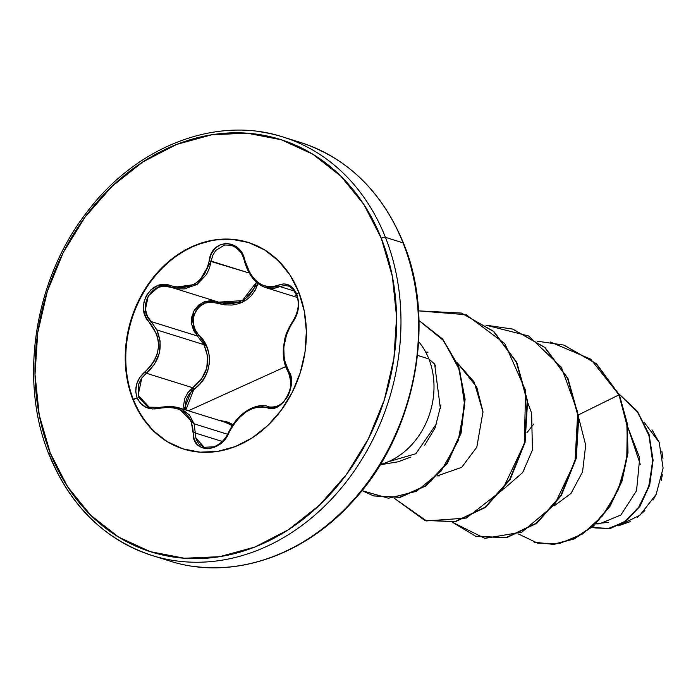 <?xml version="1.0" encoding="UTF-8"?>
<svg xmlns="http://www.w3.org/2000/svg" width="698" height="698" viewBox="0 0 698 698"><rect width="100%" height="100%" fill="white"/><g stroke="black" fill="none" stroke-linecap="round" stroke-linejoin="round"><path stroke-width="1.05" d="M183.801 449.128A108.251 88.663 107.4 0 1 133.449 399.649L132.89 399.474A108.251 88.663 107.4 0 1 146.135 287.314A108.251 88.663 107.4 0 1 236.474 239.772A108.251 88.663 107.4 0 1 298.709 291.947L290.002 275.012L278.441 260.79L264.472 249.832L248.636 242.555L231.535 239.248L213.832 240.033L196.208 244.876L179.325 253.592L163.856 265.851L150.375 281.181L139.408 298.988L131.381 318.593L126.6 339.237L125.239 360.133L127.368 380.471L132.89 399.474L141.598 416.409L153.159 430.631L167.127 441.59L182.963 448.858L200.064 452.164L217.767 451.388L235.392 446.546L252.275 437.821L267.744 425.562L281.224 410.241L292.183 392.433L300.219 372.828L305 352.185L306.361 331.288L304.232 310.95L298.709 291.947A108.251 88.663 107.4 0 1 285.465 404.107A108.251 88.663 107.4 0 1 195.126 451.641A108.251 88.663 107.4 0 1 132.89 399.474L137.096 397.851L140.682 403.505L146.048 407.344L152.565 408.984L166.124 407.231L172.598 407.466L178.601 409.028L183.871 411.89L188.102 415.903L191.112 420.868L194.166 439.251L197.229 444.504L202.001 447.793L207.829 448.779L214.05 447.479L220.036 444.059L225.21 438.885L232.303 426.382L236.474 420.658L241.299 415.676L246.595 411.602L252.065 408.688L257.457 407.047L262.596 406.742L272.482 408.33L278.092 406.463L283.309 402.371L287.506 396.63L290.289 389.912L291.415 382.914L290.796 376.344L284.435 360.36L283.711 353.938L283.894 347.054L284.985 340.066L286.939 333.33L289.679 327.109L296.493 315.496L298.36 308.158L298.395 300.664L296.798 294.286L293.518 288.71L289.007 285.124L283.833 283.894L278.615 285.116A1.562 1.047 64.7 0 0 279.95 286.573L274.75 288.213L269.349 288.37L265.598 287.567L279.95 286.573L294.486 291.11L279.95 286.573L284.74 285.43L288.414 286.093M279.95 286.573A1.562 1.047 -115.3 0 1 278.615 285.116L273.703 286.704L268.59 286.887L263.478 285.595L258.522 282.838L253.985 278.729L250.102 273.503L242.206 253.636L237.774 247.956L232.172 244.422L226.091 243.358L220.184 244.771L215.054 248.453L211.224 254.055L209.164 260.921L249.011 272.962L211.18 261.148L212.759 255.381L215.717 250.477L224.651 244.998L230.994 245.251M150.628 407.571L147.191 406.411L138.806 397.511L138.501 384.485L141.546 378.29L146.31 373.229L192.735 387.739L201.434 379.119L206.765 368.204L207.629 356.137L203.912 344.638L156.884 329.945L160.165 341.261L159.319 353.197L154.441 364.269L146.31 373.229L192.735 387.739L187.832 392.712L184.647 398.863L183.591 405.529L184.054 409.421L192.735 387.739C207.603 375.969 211.328 361.599 203.912 344.638L197.517 336.052L151.091 321.542L156.884 329.945L203.912 344.638L197.517 336.052L151.091 321.542L147.304 315.976L145.454 309.362L148.22 295.952L158.219 287.332L164.588 286.145L172.136 287.611L197.517 284.147L211.18 261.148L209.426 268.172L206.425 274.611L197.011 284.479L184.385 288.902L177.606 288.806L170.949 287.218A1.562 0.576 -70.5 0 1 170.862 285.761L163.864 284.61L156.884 286.049L150.838 289.871L146.379 295.524L143.901 302.347L143.622 309.607L145.585 316.604L156.684 334.063L158.289 340.755L158.42 347.726L157.015 354.61L154.188 361.058L150.105 366.851L139.827 377.382L136.599 384.293L135.744 391.534L137.096 397.851L133.449 399.649A108.251 88.663 -72.6 0 0 177.292 446.711M227.609 434.278L194.114 423.817L195.274 433.022L222.252 441.45L195.274 433.022L194.114 423.817L227.609 434.278M232.931 424.567L228.255 422.194L217.889 419.995L232.931 424.567M188.373 410.773L285.613 366.659L188.373 410.773M294.504 296.31L296.798 294.286C292.479 285.168 286.416 282.105 278.615 285.116C263.067 290.054 251.838 281.922 244.911 260.703C241.159 238.044 211.389 238.201 209.164 260.921L207.55 267.631L204.723 273.791L200.78 279.06L195.798 283.24L190.004 286.058L183.722 287.419L177.222 287.297L170.862 285.761A1.562 0.576 109.5 0 0 170.949 287.218C152.626 279.165 136.084 307.687 151.091 321.542A1.562 0.471 136.7 0 0 149.581 322.52A1.562 0.471 -43.3 0 1 151.091 321.542L156.884 329.945C163.559 346.513 160.034 360.936 146.31 373.229L145.018 371.746L146.31 373.229M651.984 429.794L659.182 442.349L644.001 422.072M291.607 140.001A219.242 179.569 107.4 0 1 403.025 242.852L385.436 237.355A219.242 179.569 107.4 0 1 358.615 464.519A219.242 179.569 107.4 0 1 175.652 560.799A219.242 179.569 107.4 0 1 49.593 455.131A3.132 1.265 -21.6 0 1 49.069 454.712A3.132 1.265 -21.6 0 1 50.273 453.037A216.11 177.004 107.4 0 1 142.994 161.814A216.11 177.004 107.4 0 1 381.326 238.376A3.132 1.265 -21.6 0 1 385.436 237.355A219.242 179.569 -72.6 0 0 259.377 131.695A219.242 179.569 107.4 0 1 385.436 237.355L403.025 242.852A219.242 179.569 -72.6 0 0 334.002 157.748M403.025 242.852A3.132 1.265 -21.6 0 1 403.531 243.253A3.132 1.265 158.4 0 0 403.025 242.852A219.242 179.569 107.4 0 1 376.196 470.016A219.242 179.569 107.4 0 1 193.233 566.296A219.242 179.569 -72.6 0 0 376.196 470.016A219.242 179.569 -72.6 0 0 403.025 242.852M380.105 464.798L397.956 461.823L410.86 457.077M424.733 445.158L435.133 427.822L440.918 404.901M435.517 366.127L434.627 364.051L428.869 358.929A72.496 59.382 107.4 0 1 385.017 463.01M417.526 355.387L428.869 358.929A72.496 59.382 -72.6 0 0 418.66 341.697A72.496 59.382 107.4 0 1 428.869 358.929L417.526 355.387M595.743 523.884L599.294 523.901L620.871 515.028L636.55 490.659L639.717 457.967L627.703 426.801L640.258 464.257M554.186 505.867L570.99 493.442L582.56 471.831L585.692 445.132L578.886 418.538L585.692 445.132L582.56 471.831L570.99 493.442L554.186 505.867M531.614 413.111L527.723 402.606L531.614 413.111L532.434 450.018L522.689 472.537L503.624 489.089M483.033 412.256L474.169 381.981L457.242 362.751L476.725 386.997L482.999 411.794L476.795 447.182L461.683 467.355L437.445 475.809M427.979 352.167L425.693 352.071M630.207 521.668L618.123 525.891L639.909 515.255L656.137 494.402L663.1 468.096L659.182 442.349M595.97 523.666L608.473 522.357M533.813 424.061L526.868 432.751M537.094 341.174L563.722 345.039L596.022 363.597L619.431 394.989L627.24 423.328L627.982 452.854L621.979 481.201L610.104 506.146L593.675 525.83L574.358 538.847L553.994 544.405L534.049 542.198L553.566 544.274L573.931 538.716L593.248 525.69L609.677 506.015L621.56 481.062L627.563 452.723L626.821 423.189L619.004 394.859L578.494 414.865L619.004 394.859L627.258 426.557L626.76 459.397L618.079 490.118L602.627 515.77L582.437 534.022L559.953 543.358L537.783 543.21L518.413 533.987M618.96 394.012L637.588 412.073L649.079 435.779L652.665 461.867L648.651 486.942L638.356 507.882L623.846 522.296L607.635 528.77L592.332 527.025L594.469 527.793L609.764 528.395L625.609 521.057L639.543 506.163L649.192 485.171L652.674 460.401L648.791 434.828L637.3 411.672L618.96 394.012M534.476 542.329L553.793 544.423L574.184 538.926L593.544 525.943L610.017 506.277L621.944 481.315L627.982 452.941L627.249 423.363L619.431 394.989L596.45 363.728L563.932 345.109L596.362 363.649L619.004 394.859L590.7 359.147L550.452 342.037M618.856 393.794L637.396 411.358L649.07 434.496L653.092 460.13L649.707 485.014L640.075 506.129L626.132 521.118L610.244 528.517L594.897 527.924L610.035 528.561L625.958 521.24L639.961 506.294L649.655 485.189L653.092 460.279L649.096 434.584L637.431 411.392L618.856 393.794M379.555 464.702A72.496 59.382 -72.6 0 0 428.869 358.929L434.627 364.051L440.429 408.775M403.531 243.689A3.132 1.265 158.4 0 0 403.531 243.253C437.175 324.046 414.568 437.035 350.728 503.546C300.847 558.016 229.171 580.343 169.71 561.009L152.129 555.512C104.621 539.667 70.271 506.076 49.078 454.73C18.628 380.707 34.089 279.881 86.7 212.48C136.197 146.1 216.712 115.214 282.899 136.974L300.489 142.471C347.874 158.193 382.225 191.793 403.531 243.253M175.652 560.799A219.242 179.569 -72.6 0 0 358.615 464.519A219.242 179.569 -72.6 0 0 385.436 237.355A3.132 1.265 158.4 0 0 381.326 238.376A216.11 177.004 107.4 0 1 288.606 529.608A216.11 177.004 107.4 0 1 50.273 453.037A3.132 1.265 158.4 0 0 49.069 454.712M381.326 238.376L392.346 276.321L396.586 316.918L393.881 358.632L384.328 399.849L368.3 438.981L346.409 474.535L319.501 505.134L288.606 529.608L254.918 547.014L219.722 556.681L184.377 558.243L150.244 551.638L118.625 537.12L90.74 515.246L67.662 486.855L50.273 453.037L39.254 415.101L35.013 374.494L37.718 332.78L47.272 291.572L63.3 252.432L85.191 216.886L112.099 186.287L142.994 161.814L176.681 144.407L211.878 134.74L247.223 133.178L281.355 139.783L312.974 154.302L340.86 176.175L363.937 204.566L381.326 238.376M436.965 423.032L415.868 453.726L387.852 461.901M452.426 522.261L484.831 538.376L521.886 532.12L554.622 504.619L575.012 461.622L577.752 412.309L561.384 367.227L528.665 335.982L485.921 325.181L512.55 329.055L544.606 347.395L567.544 378.264L578.337 417.116L575.833 458.185L560.913 495.379L536.317 523.186L506.294 537.521L475.888 536.352L452.426 522.261M394.169 498.189L426.548 520.909L466.343 518.064L502.351 490.057L524.32 443.692L525.603 390.452L504.811 343.599L466.177 314.719L418.503 310.872L461.404 313.07L493.469 331.419L516.389 362.306L527.165 401.167L524.66 442.235L509.723 479.43L485.119 507.219L455.087 521.537L424.681 520.359L394.169 498.189M361.93 490.607L388.481 498.25L416.453 491.322L441.04 471.141L458.097 440.996L464.72 405.625L459.72 370.446L443.71 340.668L418.966 320.522L442.497 339.219L458.42 366.677L464.694 399.431L460.601 433.179L446.842 463.359L425.492 485.773L399.771 497.203L373.578 495.903L361.93 490.607M512.934 329.168L545.007 347.499L567.954 378.368L578.755 417.221L576.269 458.298L561.34 495.501L536.753 523.317L506.722 537.652L476.306 536.492L506.722 537.652L536.745 523.317L561.34 495.51L576.26 458.324L578.764 417.247L567.963 378.395L545.033 347.525L512.76 329.116M424.899 520.42L455.515 521.676L485.546 507.35L510.151 479.561L525.088 442.375L527.592 401.298L516.817 362.437L493.896 331.559L461.622 313.14L493.765 331.445L516.764 362.341L527.592 401.254L525.079 442.401L510.098 479.639L485.433 507.437L455.34 521.711L424.899 520.42M373.788 495.964L400.251 497.325L426.024 485.834L447.374 463.324L461.099 433.048L465.112 399.221L458.708 366.433L442.637 339.019L418.957 320.434L442.663 339.045L458.726 366.502L465.112 399.326L461.064 433.188L447.278 463.472L425.867 485.939L400.059 497.369L373.788 495.964M661.879 451.309L662.952 458.446M662.463 474.169L661.233 480.39M656.216 494.254L652.996 500.082M644.856 510.648L637.44 517.183M237.032 239.946A108.251 88.663 -72.6 0 0 146.693 287.489A108.251 88.663 -72.6 0 0 133.449 399.649A108.251 88.663 107.4 0 1 150.628 281.774A108.251 88.663 107.4 0 1 248.366 242.468M298.91 292.445L296.798 294.286C300.009 304.241 298.77 313.376 293.09 321.699A1.562 0.759 -143.3 0 1 292.994 320.914A1.562 0.759 36.7 0 0 293.09 321.699C282.411 339.062 280.893 355.483 288.527 370.97A1.562 1.064 146.9 0 0 288.353 372.182A1.562 1.064 -33.1 0 1 288.527 370.97C298.919 384.005 281.207 414.612 267.273 407.745A1.562 1.169 -69.7 0 1 268.826 406.803L269.751 407.091L268.826 406.803A1.562 1.169 110.3 0 0 267.273 407.745C252.44 404.735 239.684 412.998 229.005 432.559L228.447 432.559L229.005 432.559C221.187 453.543 191.435 453.665 193.267 432.734A1.562 0.707 1.7 0 1 195.274 433.022A1.562 0.707 -178.3 0 0 193.267 432.734C191.845 413.199 180.59 405.058 159.528 408.304A1.562 0.445 -104.5 0 1 159.685 407.327A1.562 0.445 -104.5 0 1 159.694 407.327L149.241 407.196L138.099 395.295L141.851 377.862M258.033 283.571L242.328 302.339L217.392 303.115C199.794 295.306 184.255 322.188 198.913 335.014C214.775 349.384 212.105 377.444 193.896 389.275L185.869 409.988L185.284 405.721L186.287 399.544L189.289 393.855L199.741 384.048L204.479 377.784L207.768 370.743L209.4 363.126L209.217 355.369L207.262 347.892L195.222 329.822L193.32 323.663L193.477 317.171L195.719 311.116L199.803 306.23L205.212 303.106L211.293 302.051L224.66 304.86L232.059 305.052L239.161 303.595L245.67 300.489L251.14 295.856L255.337 289.975L258.164 283.161M203.999 447.226L198.66 443.675L196.016 438.885L195.274 433.022M229.764 424.131L232.242 425.606L225.323 422.316L177.929 407.51M179.124 407.911L181.393 408.862L189.394 414.97L194.114 423.817L177.92 407.51L159.842 407.362L171.089 406.245M149.451 407.266L159.659 407.414M170.286 287L170.949 287.218M215.525 301.17L210.892 300.594L204.383 301.737L198.598 305.105L194.219 310.357L191.793 316.875L191.592 323.846L193.59 330.468L197.517 336.052L191.671 324.396L193.721 311.264L203.031 302.286L215.508 301.17M218.649 302.147L224.363 303.438L231.466 303.665L238.28 302.321L244.518 299.355L249.727 294.914L253.679 289.277L256.445 282.262L242.302 300.637L218.649 302.147L172.136 287.611M249.963 274.331L246.752 267.936M293.509 320.661L293.457 320.722A1.562 0.759 36.7 0 0 292.994 320.914A1.562 0.759 -143.3 0 1 293.003 320.897C298.439 311.797 299.66 303.29 296.659 295.376L293.23 289.504C290.324 286.922 288.536 285.726 287.864 285.901L288.03 285.962M288.239 371.772L287.157 369.818M286.067 367.349L284.339 361.285L283.754 347.316L286.957 332.937L289.853 326.411M269.864 407.117L267.997 406.515C263.879 404.84 258.592 405.32 252.126 407.964C242.162 412.422 234.275 420.624 228.447 432.568C225.41 439.251 220.612 443.989 214.033 446.772L204.209 447.296L195.719 437.821M232.085 426.365L236.439 420.362L247.031 410.869M267.997 406.524L269.358 406.978M217.392 303.115A1.562 0.454 109.4 0 0 217.462 301.78A1.562 0.454 -70.6 0 1 217.392 303.115M198.913 335.014L197.517 336.052L198.913 335.014M193.896 389.275L192.735 387.739L193.896 389.275M226.492 422.709L225.175 422.273M244.553 260.939L244.335 260.93C242.695 253.409 238.428 248.235 231.553 245.408M211.18 261.148L209.164 260.921C203.982 282.236 191.217 290.516 170.862 285.761C151.379 277.132 133.632 307.722 149.581 322.52C162.678 339.708 161.159 356.111 145.018 371.746C136.633 379.232 133.99 387.94 137.096 397.851C141.554 406.986 149.023 410.468 159.528 408.304A1.562 0.445 75.5 0 1 159.685 407.327A1.562 0.445 75.5 0 1 159.842 407.362M292.994 320.906C283.859 335.712 284.95 339.193 283.528 346.827C282.568 356.853 284.182 365.307 288.361 372.191C292.68 380.244 291.624 389.344 285.194 399.483C281.512 405.049 276.216 407.536 269.297 406.96L273.049 407.327C275.823 408.129 297.523 398.558 288.361 372.191A1.562 1.064 -33.1 0 1 288.353 372.182M184.08 449.215L183.513 449.032M439.592 475.905L437.367 475.896M248.654 242.564L248.087 242.381M297.322 297.488L265.729 287.611M270.056 407.161L268.067 406.541M265.606 287.576C255.625 284.147 248.532 275.265 244.335 260.93M177.92 407.51L170.539 406.201L159.694 407.327"/></g></svg>
